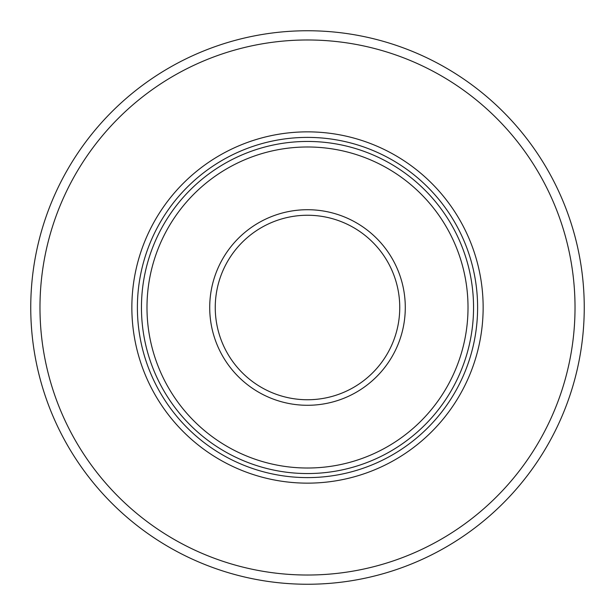 <?xml version="1.0" encoding="UTF-8"?>
<svg xmlns="http://www.w3.org/2000/svg" width="615" height="615" viewBox="0 0 615 615"><rect width="100%" height="100%" fill="white"/><g stroke="black" fill="none" stroke-linecap="round" stroke-linejoin="round"><path stroke-width="0.92" d="M405.285 307.5A97.785 97.785 0 0 1 307.5 405.285A97.785 97.785 0 0 1 209.715 307.5A97.785 97.785 0 0 1 307.5 209.715A97.785 97.785 0 0 1 405.285 307.5M215.25 307.5A92.25 92.25 0 0 0 307.5 399.75A92.25 92.25 0 0 0 399.75 307.5A92.25 92.25 0 0 0 307.5 215.25A92.25 92.25 0 0 0 215.25 307.5M468.015 307.5A160.515 160.515 0 0 0 307.5 146.985A160.515 160.515 0 0 0 146.985 307.5A160.515 160.515 0 0 0 307.5 468.015A160.515 160.515 0 0 0 468.015 307.5M141.45 307.5A166.05 166.05 0 0 1 307.5 141.45A166.05 166.05 0 0 1 473.55 307.5A166.05 166.05 0 0 1 307.5 473.55A166.05 166.05 0 0 1 141.45 307.5M307.5 584.25A276.75 276.75 0 0 0 584.25 307.5A276.75 276.75 0 0 0 307.5 30.75A276.75 276.75 0 0 0 30.75 307.5A276.75 276.75 0 0 0 307.5 584.25M575.025 307.5A267.525 267.525 0 0 0 307.5 39.975A267.525 267.525 0 0 0 39.975 307.5A267.525 267.525 0 0 0 307.5 575.025A267.525 267.525 0 0 0 575.025 307.5M131.856 307.5A175.644 175.644 0 0 0 307.5 483.144A175.644 175.644 0 0 0 483.144 307.5A175.644 175.644 0 0 0 307.5 131.856A175.644 175.644 0 0 0 131.856 307.5M477.609 307.5A170.109 170.109 0 0 0 307.5 137.391A170.109 170.109 0 0 0 137.391 307.5A170.109 170.109 0 0 0 307.5 477.609A170.109 170.109 0 0 0 477.609 307.5"/></g></svg>
